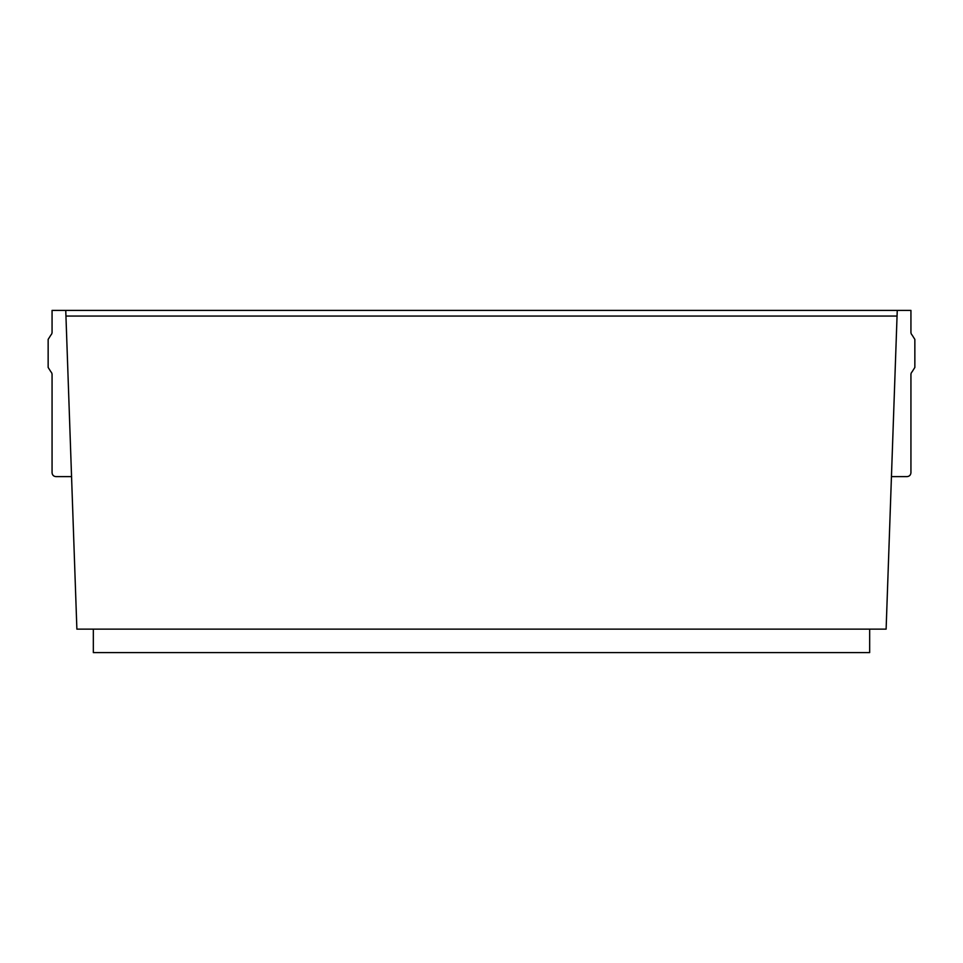 <?xml version="1.0" encoding="UTF-8"?>
<svg xmlns="http://www.w3.org/2000/svg" width="963" height="963" viewBox="0 0 963 963"><rect width="100%" height="100%" fill="white"/><g stroke="black" fill="none" stroke-linecap="round" stroke-linejoin="round"><path stroke-width="1.44" d="M71.551 476.613L55.974 476.613C53.603 476.384 52.303 475.084 52.062 472.701L52.062 374.595A3.912 3.912 0 0 0 50.919 371.826L48.15 367.445L48.15 339.397L50.919 335.004A3.912 3.912 0 0 0 52.062 332.247L52.062 310.399L65.749 310.399L76.884 629.14L886.116 629.14L897.251 310.399L897.059 316.057L897.251 310.399L910.938 310.399L910.938 332.247A3.912 3.912 0 0 0 912.081 335.004L914.85 339.397L914.85 367.445L912.081 371.826A3.912 3.912 0 0 0 910.938 374.595L910.938 472.701C910.709 475.072 909.409 476.372 907.026 476.613L891.449 476.613M897.251 310.399L65.749 310.399L65.941 316.057L897.059 316.057M869.661 629.14L869.661 652.601L93.339 652.601L93.339 629.14"/></g></svg>
